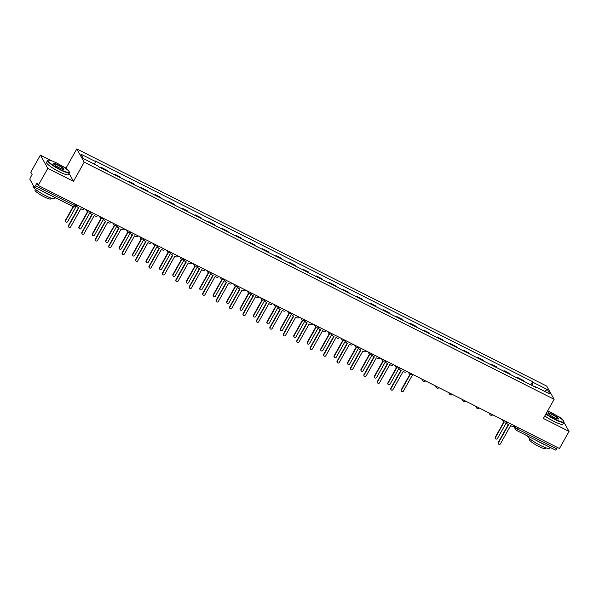 <?xml version="1.0" encoding="UTF-8"?>
<svg xmlns="http://www.w3.org/2000/svg" width="599" height="599" viewBox="0 0 599 599"><rect width="100%" height="100%" fill="white"/><g stroke="black" fill="none" stroke-linecap="round" stroke-linejoin="round"><path stroke-width="0.9" d="M51.686 160.839L40.38 155.134L30.796 172.213L32.106 174.556L30.616 177.214A1.992 0.509 -63.2 0 0 29.95 179.46L34.158 186.94A1.992 0.509 -63.2 0 0 34.218 187.008A1.992 0.509 -63.2 0 0 35.416 185.757L74.418 205.442L75.863 205.884L76.5 204.753M40.38 155.134L47.815 168.356L38.224 185.435L559.466 448.486L569.05 431.4L543.39 418.454L554.135 399.316L546.7 386.093L76.777 148.941L66.032 168.079L62.498 166.297M562.603 419.944L561.615 418.184L557.04 415.878M47.815 168.356L73.467 181.302L84.212 162.164L554.135 399.316M38.224 185.435L36.913 183.092L35.416 185.757M569.05 431.4L563.921 422.28M557.414 447.453L556.658 448.808A1.992 0.509 116.8 0 1 555.46 450.059A1.992 0.509 116.8 0 1 555.393 449.991M523.885 381.353A4.59 1.176 -63.2 0 0 523.84 381.249L523.391 380.447L517.708 377.58L518.165 378.381A4.59 1.176 116.8 0 1 518.21 378.486M517.424 378.089L517.708 377.58M510.46 374.577A4.59 1.176 -63.2 0 0 510.415 374.472L509.959 373.664L504.276 370.796L504.732 371.605A4.59 1.176 116.8 0 1 504.777 371.709M503.991 371.313L504.276 370.796M497.028 367.793A4.59 1.176 -63.2 0 0 496.983 367.696L496.526 366.887L490.843 364.02L491.3 364.828A4.59 1.176 116.8 0 1 491.345 364.926M490.559 364.529L490.843 364.02M483.595 361.017A4.59 1.176 -63.2 0 0 483.55 360.912L483.094 360.111L477.41 357.244L477.867 358.045A4.59 1.176 116.8 0 1 477.912 358.15M477.126 357.753L477.41 357.244M470.163 354.241A4.59 1.176 -63.2 0 0 470.118 354.136L469.668 353.328L463.985 350.46L464.435 351.269A4.59 1.176 116.8 0 1 464.48 351.373M463.693 350.977L463.985 350.46M456.73 347.465A4.59 1.176 -63.2 0 0 456.685 347.36L456.236 346.551L450.553 343.684L451.002 344.492A4.59 1.176 116.8 0 1 451.047 344.597M450.261 344.2L450.553 343.684M443.297 340.681A4.59 1.176 -63.2 0 0 443.253 340.584L442.803 339.775L437.12 336.908L437.577 337.716A4.59 1.176 116.8 0 1 437.622 337.814M436.836 337.417L437.12 336.908M429.872 333.905A4.59 1.176 -63.2 0 0 429.827 333.8L429.371 332.999L423.688 330.131L424.144 330.933A4.59 1.176 116.8 0 1 424.189 331.037M423.403 330.641L423.688 330.131M416.44 327.129A4.59 1.176 -63.2 0 0 416.395 327.024L415.938 326.215L410.255 323.348L410.712 324.156A4.59 1.176 116.8 0 1 410.757 324.261M409.971 323.864L410.255 323.348M403.007 320.345A4.59 1.176 -63.2 0 0 402.962 320.248L402.506 319.439L396.823 316.572L397.279 317.38A4.59 1.176 116.8 0 1 397.324 317.477M396.538 317.088L396.823 316.572M389.575 313.569A4.59 1.176 -63.2 0 0 389.53 313.472L389.08 312.663L383.397 309.795L383.847 310.604A4.59 1.176 116.8 0 1 383.892 310.701M383.105 310.304L383.397 309.795M376.142 306.793A4.59 1.176 -63.2 0 0 376.097 306.688L375.648 305.887L369.965 303.019L370.414 303.82A4.59 1.176 116.8 0 1 370.459 303.925M369.673 303.528L369.965 303.019M362.709 300.017A4.59 1.176 -63.2 0 0 362.665 299.912L362.215 299.103L356.532 296.235L356.989 297.044A4.59 1.176 116.8 0 1 357.034 297.149M356.248 296.752L356.532 296.235M349.284 293.233A4.59 1.176 -63.2 0 0 349.239 293.136L348.783 292.327L343.1 289.459L343.556 290.268A4.59 1.176 116.8 0 1 343.601 290.365M342.815 289.968L343.1 289.459M335.852 286.457A4.59 1.176 -63.2 0 0 335.807 286.352L335.35 285.551L329.667 282.683L330.124 283.484A4.59 1.176 116.8 0 1 330.169 283.589M329.383 283.192L329.667 282.683M322.419 279.681A4.59 1.176 -63.2 0 0 322.374 279.576L321.918 278.767L316.235 275.899L316.691 276.708A4.59 1.176 116.8 0 1 316.736 276.813M315.95 276.416L316.235 275.899M308.987 272.904A4.59 1.176 -63.2 0 0 308.942 272.8L308.492 271.991L302.809 269.123L303.259 269.932A4.59 1.176 116.8 0 1 303.304 270.037M302.517 269.64L302.809 269.123M295.554 266.121A4.59 1.176 -63.2 0 0 295.509 266.023L295.06 265.215L289.377 262.347L289.826 263.156A4.59 1.176 116.8 0 1 289.871 263.253M289.085 262.856L289.377 262.347M282.129 259.345A4.59 1.176 -63.2 0 0 282.077 259.24L281.627 258.439L275.944 255.571L276.401 256.372A4.59 1.176 116.8 0 1 276.446 256.477M275.66 256.08L275.944 255.571M268.696 252.568A4.59 1.176 -63.2 0 0 268.651 252.464L268.195 251.655L262.512 248.787L262.968 249.596A4.59 1.176 116.8 0 1 263.013 249.701M262.227 249.304L262.512 248.787M255.264 245.785A4.59 1.176 -63.2 0 0 255.219 245.687L254.762 244.879L249.079 242.011L249.536 242.82A4.59 1.176 116.8 0 1 249.581 242.917M248.795 242.52L249.079 242.011M241.831 239.008A4.59 1.176 -63.2 0 0 241.786 238.904L241.33 238.103L235.654 235.235L236.103 236.036A4.59 1.176 116.8 0 1 236.148 236.141M235.362 235.744L235.654 235.235M228.399 232.232A4.59 1.176 -63.2 0 0 228.354 232.127L227.905 231.326L222.222 228.459L222.671 229.26A4.59 1.176 116.8 0 1 222.716 229.365M221.929 228.968L222.222 228.459M214.966 225.456A4.59 1.176 -63.2 0 0 214.921 225.351L214.472 224.543L208.789 221.675L209.238 222.484A4.59 1.176 116.8 0 1 209.283 222.588M208.497 222.192L208.789 221.675M201.541 218.672A4.59 1.176 -63.2 0 0 201.489 218.575L201.039 217.766L195.356 214.899L195.813 215.707A4.59 1.176 116.8 0 1 195.858 215.805M195.072 215.408L195.356 214.899M188.108 211.896A4.59 1.176 -63.2 0 0 188.064 211.791L187.607 210.99L181.924 208.123L182.381 208.924A4.59 1.176 116.8 0 1 182.425 209.029M181.639 208.632L181.924 208.123M174.676 205.12A4.59 1.176 -63.2 0 0 174.631 205.015L174.174 204.207L168.491 201.339L168.948 202.148A4.59 1.176 116.8 0 1 168.993 202.252M168.207 201.856L168.491 201.339M161.243 198.344A4.59 1.176 -63.2 0 0 161.198 198.239L160.742 197.43L155.066 194.563L155.515 195.371A4.59 1.176 116.8 0 1 155.56 195.476M154.774 195.079L155.066 194.563M147.811 191.56A4.59 1.176 -63.2 0 0 147.766 191.463L147.317 190.654L141.634 187.787L142.083 188.595A4.59 1.176 116.8 0 1 142.128 188.692M141.342 188.296L141.634 187.787M134.378 184.784A4.59 1.176 -63.2 0 0 134.333 184.679L133.884 183.878L128.201 181.01L128.65 181.811A4.59 1.176 116.8 0 1 128.695 181.916M127.909 181.519L128.201 181.01M120.953 178.008A4.59 1.176 -63.2 0 0 120.908 177.903L120.451 177.094L114.768 174.227L115.225 175.035A4.59 1.176 116.8 0 1 115.27 175.14M114.484 174.743L114.768 174.227M107.52 171.224A4.59 1.176 -63.2 0 0 107.476 171.127L107.019 170.318L101.336 167.45L101.793 168.259A4.59 1.176 116.8 0 1 101.837 168.356M101.051 167.96L101.336 167.45M532.047 385.471L532.983 382.312L547.449 389.612L549.942 394.06L535.476 386.759L535.169 387.044M532.983 382.312L532.631 381.698L95.084 160.876L95.428 161.498L80.97 154.198L83.463 158.645L97.929 165.945L98.281 166.567L535.828 387.381L535.476 386.759M76.777 148.941L84.212 162.164M66.032 168.079L66.639 169.158M69.005 173.358L73.467 181.302M530.849 384.865L532.631 381.698M95.428 161.498L94.612 164.268M547.449 389.612L544.506 391.312M506.627 421.816A1.992 1.902 150.7 0 0 507.533 424.07L508.648 424.639L498.458 442.788A1.146 1.093 150.7 0 0 499.439 444.398A1.146 1.093 150.7 0 0 500.442 443.792L510.633 425.634L511.748 426.203A1.992 1.902 150.7 0 0 514.227 425.657M498.45 443.852L498.256 443.507A1.146 1.093 -29.3 0 1 498.271 442.444L508.349 424.481M506.754 423.336L506.559 422.991A1.992 1.902 -29.3 0 1 506.372 421.689M504.201 421.973L495.485 437.502A1.146 1.093 150.7 0 0 496.466 439.104A1.146 1.093 150.7 0 0 497.469 438.498L506.395 422.594M495.478 438.565L495.283 438.221A1.146 1.093 -29.3 0 1 495.298 437.158L503.894 421.831M546.041 413.729A12.175 1.992 29.3 0 0 555.003 419.135A12.175 1.992 29.3 0 0 563.824 421.501A12.175 1.992 29.3 0 0 551.38 412.689A12.175 1.992 29.3 0 0 547.606 410.951M563.824 421.501L563.936 421.891A12.474 2.044 -150.7 0 1 563.921 422.273A12.474 2.044 -150.7 0 1 554.906 419.472A12.474 2.044 -150.7 0 1 545.869 414.044M552.285 414.298A6.087 0.996 -150.7 0 1 558.343 418.993A6.087 0.996 -150.7 0 1 554.097 417.525A6.087 0.996 -150.7 0 1 547.875 413.123A6.087 0.996 -150.7 0 1 552.285 414.298M558.088 419.015A5.788 0.951 29.3 0 0 558.096 419.001A5.788 0.951 29.3 0 0 552.188 414.635A5.788 0.951 29.3 0 0 548.003 413.34A5.788 0.951 29.3 0 0 547.995 413.347M549.904 447.251L549.38 448.194A12.474 2.044 -150.7 0 1 540.358 445.394A12.474 2.044 -150.7 0 1 527.614 436.005M545.794 445.177A12.474 2.044 -150.7 0 1 541.563 443.253A12.474 2.044 -150.7 0 1 537.011 440.744M545.637 447.723L545.225 448.456A8.978 1.468 -150.7 0 1 538.733 446.442A8.978 1.468 -150.7 0 1 529.561 439.673L529.98 438.932M563.921 422.273L562.865 424.159A12.474 2.044 -150.7 0 1 553.843 421.367A12.474 2.044 -150.7 0 1 544.813 415.931M56.83 163.108A12.175 1.992 29.3 0 0 48.339 160.173A12.175 1.992 29.3 0 0 60.462 169.562A12.175 1.992 29.3 0 0 69.274 171.92A12.175 1.992 29.3 0 0 56.83 163.108M69.274 171.92L69.394 172.317A12.474 2.044 -150.7 0 1 69.379 172.692A12.474 2.044 -150.7 0 1 60.357 169.899A12.474 2.044 -150.7 0 1 47.62 160.487A12.474 2.044 -150.7 0 1 47.942 160.277L48.339 160.173M57.736 164.718A6.087 0.996 -150.7 0 1 63.794 169.412A6.087 0.996 -150.7 0 1 59.548 167.945A6.087 0.996 -150.7 0 1 53.333 163.542A6.087 0.996 -150.7 0 1 57.736 164.718M63.539 169.435A5.788 0.951 29.3 0 0 63.546 169.42A5.788 0.951 29.3 0 0 57.639 165.054A5.788 0.951 29.3 0 0 53.453 163.759A5.788 0.951 29.3 0 0 53.446 163.774M55.355 197.677L54.831 198.613A12.474 2.044 -150.7 0 1 45.809 195.821A12.474 2.044 -150.7 0 1 33.08 186.409L33.469 185.712M51.244 195.596A12.474 2.044 -150.7 0 1 47.014 193.672A12.474 2.044 -150.7 0 1 42.462 191.171M51.087 198.142L50.675 198.883A8.978 1.468 -150.7 0 1 44.184 196.869A8.978 1.468 -150.7 0 1 35.019 190.093L35.431 189.351M69.379 172.692L68.316 174.586A12.474 2.044 -150.7 0 1 59.301 171.786A12.474 2.044 -150.7 0 1 46.565 162.374L47.62 160.487M399.174 367.591A1.992 1.902 150.7 0 0 400.08 369.845L401.195 370.414L391.012 388.564A1.146 1.093 150.7 0 0 391.993 390.166A1.146 1.093 150.7 0 0 392.989 389.56L403.179 371.41L404.295 371.972A1.992 1.902 150.7 0 0 406.773 371.425M391.005 389.627L390.81 389.283A1.146 1.093 -29.3 0 1 390.818 388.219L400.896 370.257M399.301 369.104L399.106 368.767A1.992 1.902 -29.3 0 1 398.919 367.464M385.741 360.815A1.992 1.902 150.7 0 0 386.647 363.069L387.77 363.63L377.58 381.788A1.146 1.093 150.7 0 0 378.561 383.39A1.146 1.093 150.7 0 0 379.556 382.783L389.747 364.634L390.87 365.195A1.992 1.902 150.7 0 0 393.348 364.649M377.572 382.851L377.377 382.506A1.146 1.093 -29.3 0 1 377.385 381.443L387.463 363.481M385.868 362.328L385.681 361.983A1.992 1.902 -29.3 0 1 385.486 360.688M372.308 354.031A1.992 1.902 150.7 0 0 373.214 356.293L374.338 356.854L364.147 375.004A1.146 1.093 150.7 0 0 365.128 376.614A1.146 1.093 150.7 0 0 366.131 376.007L376.314 357.85L377.437 358.419A1.992 1.902 150.7 0 0 379.916 357.873M364.14 376.067L363.945 375.723A1.146 1.093 -29.3 0 1 363.952 374.667L374.038 356.704M372.443 355.551L372.249 355.207A1.992 1.902 -29.3 0 1 372.054 353.904M358.876 347.255A1.992 1.902 150.7 0 0 359.782 349.509L360.905 350.078L350.714 368.228A1.146 1.093 150.7 0 0 351.695 369.838A1.146 1.093 150.7 0 0 352.699 369.231L362.882 351.074L364.005 351.643A1.992 1.902 150.7 0 0 366.483 351.096M350.707 369.291L350.512 368.947A1.146 1.093 -29.3 0 1 350.527 367.883L360.605 349.921M359.011 348.775L358.816 348.431A1.992 1.902 -29.3 0 1 358.629 347.128M345.451 340.479A1.992 1.902 150.7 0 0 346.357 342.733L347.472 343.294L337.289 361.452A1.146 1.093 150.7 0 0 338.263 363.054A1.146 1.093 150.7 0 0 339.266 362.447L349.457 344.298L350.572 344.859A1.992 1.902 150.7 0 0 353.051 344.313M337.274 362.515L337.08 362.17A1.146 1.093 -29.3 0 1 337.095 361.107L347.173 343.145M345.578 341.992L345.383 341.647A1.992 1.902 -29.3 0 1 345.196 340.352M332.018 333.695A1.992 1.902 150.7 0 0 332.924 335.957L334.04 336.518L323.857 354.675A1.146 1.093 150.7 0 0 324.838 356.278A1.146 1.093 150.7 0 0 325.834 355.671L336.024 337.522L337.14 338.083A1.992 1.902 150.7 0 0 339.618 337.537M323.842 355.731L323.655 355.394A1.146 1.093 -29.3 0 1 323.662 354.331L333.74 336.368M332.146 335.215L331.951 334.871A1.992 1.902 -29.3 0 1 331.764 333.568M318.586 326.919A1.992 1.902 150.7 0 0 319.492 329.173L320.607 329.742L310.424 347.892A1.146 1.093 150.7 0 0 311.405 349.502A1.146 1.093 150.7 0 0 312.401 348.895L322.591 330.738L323.707 331.307A1.992 1.902 150.7 0 0 326.185 330.76M310.417 348.955L310.222 348.611A1.146 1.093 -29.3 0 1 310.23 347.547L320.308 329.592M318.713 328.439L318.518 328.095A1.992 1.902 -29.3 0 1 318.331 326.792M305.153 320.143A1.992 1.902 150.7 0 0 306.059 322.397L307.182 322.966L296.992 341.116A1.146 1.093 150.7 0 0 297.973 342.718A1.146 1.093 150.7 0 0 298.968 342.119L309.159 323.962L310.282 324.531A1.992 1.902 150.7 0 0 312.76 323.977M296.984 342.179L296.79 341.834A1.146 1.093 -29.3 0 1 296.797 340.771L306.875 322.809M305.28 321.663L305.093 321.319A1.992 1.902 -29.3 0 1 304.898 320.016M291.72 313.367A1.992 1.902 150.7 0 0 292.626 315.621L293.75 316.182L283.559 334.339A1.146 1.093 150.7 0 0 284.54 335.942A1.146 1.093 150.7 0 0 285.543 335.335L295.726 317.185L296.849 317.747A1.992 1.902 150.7 0 0 299.328 317.2M283.552 335.403L283.357 335.058A1.146 1.093 -29.3 0 1 283.364 333.995L293.45 316.032M291.855 314.879L291.661 314.535A1.992 1.902 -29.3 0 1 291.466 313.24M278.288 306.583A1.992 1.902 150.7 0 0 279.194 308.844L280.317 309.406L270.127 327.563A1.146 1.093 150.7 0 0 271.107 329.165A1.146 1.093 150.7 0 0 272.111 328.559L282.294 310.409L283.417 310.971A1.992 1.902 150.7 0 0 285.895 310.424M270.119 328.619L269.924 328.274A1.146 1.093 -29.3 0 1 269.939 327.219L280.018 309.256M278.423 308.103L278.228 307.759A1.992 1.902 -29.3 0 1 278.041 306.456M264.863 299.807A1.992 1.902 150.7 0 0 265.769 302.061L266.884 302.63L256.701 320.779A1.146 1.093 150.7 0 0 257.675 322.389A1.146 1.093 150.7 0 0 258.678 321.783L268.869 303.626L269.984 304.195A1.992 1.902 150.7 0 0 272.463 303.648M256.686 321.843L256.492 321.498A1.146 1.093 -29.3 0 1 256.507 320.435L266.585 302.473M264.99 301.327L264.795 300.983A1.992 1.902 -29.3 0 1 264.608 299.68M251.43 293.031A1.992 1.902 150.7 0 0 252.336 295.285L253.452 295.846L243.269 314.003A1.146 1.093 150.7 0 0 244.25 315.606A1.146 1.093 150.7 0 0 245.246 314.999L255.436 296.849L256.552 297.411A1.992 1.902 150.7 0 0 259.03 296.864M243.254 315.067L243.067 314.722A1.146 1.093 -29.3 0 1 243.074 313.659L253.152 295.696M251.558 294.543L251.363 294.206A1.992 1.902 -29.3 0 1 251.176 292.904M237.998 286.255A1.992 1.902 150.7 0 0 238.904 288.508L240.019 289.07L229.836 307.227A1.146 1.093 150.7 0 0 230.817 308.829A1.146 1.093 150.7 0 0 231.813 308.223L242.003 290.073L243.119 290.635A1.992 1.902 150.7 0 0 245.597 290.088M229.829 308.29L229.634 307.946A1.146 1.093 -29.3 0 1 229.642 306.883L239.72 288.92M238.125 287.767L237.93 287.423A1.992 1.902 -29.3 0 1 237.743 286.12M224.565 279.471A1.992 1.902 150.7 0 0 225.471 281.732L226.594 282.294L216.404 300.443A1.146 1.093 150.7 0 0 217.385 302.053A1.146 1.093 150.7 0 0 218.388 301.447L228.571 283.29L229.694 283.859A1.992 1.902 150.7 0 0 232.172 283.312M216.396 301.507L216.202 301.162A1.146 1.093 -29.3 0 1 216.209 300.099L226.287 282.144M224.692 280.991L224.505 280.646A1.992 1.902 -29.3 0 1 224.311 279.344M410.188 374.525L401.472 390.054A1.146 1.093 150.7 0 0 402.446 391.656A1.146 1.093 150.7 0 0 403.449 391.05L412.763 374.45M401.457 391.117L401.263 390.773A1.146 1.093 -29.3 0 1 401.278 389.709L409.881 374.382M396.755 367.749L388.04 383.278A1.146 1.093 150.7 0 0 389.021 384.88A1.146 1.093 150.7 0 0 390.016 384.273L398.941 368.37M388.025 384.341L387.838 383.996A1.146 1.093 -29.3 0 1 387.845 382.933L396.448 367.606A1.992 1.902 150.7 0 1 395.699 366.85A1.992 1.992 0 0 0 398.747 367.374M383.323 360.965L374.607 376.494A1.146 1.093 150.7 0 0 375.588 378.104A1.146 1.093 150.7 0 0 376.584 377.497L385.516 361.586M374.6 377.557L374.405 377.213A1.146 1.093 -29.3 0 1 374.412 376.157L383.016 360.823M369.89 354.189L361.175 369.718A1.146 1.093 150.7 0 0 362.155 371.328A1.146 1.093 150.7 0 0 363.159 370.721L372.084 354.81M361.167 370.781L360.972 370.437A1.146 1.093 -29.3 0 1 360.98 369.373L369.583 354.046M356.457 347.413L347.742 362.942A1.146 1.093 150.7 0 0 348.723 364.544A1.146 1.093 150.7 0 0 349.726 363.937L358.651 348.034M347.734 364.005L347.54 363.66A1.146 1.093 -29.3 0 1 347.547 362.597L356.15 347.27M343.025 340.636L334.309 356.165A1.146 1.093 150.7 0 0 335.29 357.768A1.146 1.093 150.7 0 0 336.294 357.161L345.219 341.258M334.302 357.221L334.107 356.884A1.146 1.093 -29.3 0 1 334.122 355.821L342.718 340.494M329.6 333.853L320.884 349.382A1.146 1.093 150.7 0 0 321.858 350.992A1.146 1.093 150.7 0 0 322.861 350.385L331.786 334.474M320.869 350.445L320.675 350.101A1.146 1.093 -29.3 0 1 320.69 349.037L329.293 333.71M316.167 327.076L307.452 342.606A1.146 1.093 150.7 0 0 308.433 344.215A1.146 1.093 150.7 0 0 309.428 343.609L318.354 327.698M307.437 343.669L307.25 343.324A1.146 1.093 -29.3 0 1 307.257 342.261L315.86 326.934M302.735 320.3L294.019 335.829A1.146 1.093 150.7 0 0 295 337.432A1.146 1.093 150.7 0 0 295.996 336.825L304.928 320.922M294.012 336.893L293.817 336.548A1.146 1.093 -29.3 0 1 293.824 335.485L302.428 320.158M289.302 313.517L280.587 329.053A1.146 1.093 150.7 0 0 281.567 330.655A1.146 1.093 150.7 0 0 282.571 330.049L291.496 314.138M280.579 330.109L280.384 329.764A1.146 1.093 -29.3 0 1 280.392 328.709L288.995 313.374M275.869 306.74L267.154 322.269A1.146 1.093 150.7 0 0 268.135 323.879A1.146 1.093 150.7 0 0 269.138 323.273L278.063 307.362M267.147 323.333L266.952 322.988A1.146 1.093 -29.3 0 1 266.959 321.925L275.562 306.598M262.437 299.964L253.721 315.493A1.146 1.093 150.7 0 0 254.702 317.096A1.146 1.093 150.7 0 0 255.706 316.489L264.631 300.586M253.714 316.557L253.519 316.212A1.146 1.093 -29.3 0 1 253.534 315.149L262.13 299.822M249.012 293.188L240.296 308.717A1.146 1.093 150.7 0 0 241.27 310.319A1.146 1.093 150.7 0 0 242.273 309.713L251.198 293.81M240.281 309.78L240.087 309.436A1.146 1.093 -29.3 0 1 240.102 308.373L248.705 293.046M235.579 286.404L226.864 301.933A1.146 1.093 150.7 0 0 227.845 303.543A1.146 1.093 150.7 0 0 228.84 302.937L237.766 287.026M226.849 302.997L226.662 302.652A1.146 1.093 -29.3 0 1 226.669 301.596L235.272 286.262M222.147 279.628L213.431 295.157A1.146 1.093 150.7 0 0 214.412 296.767A1.146 1.093 150.7 0 0 215.408 296.161L224.34 280.25M213.424 296.22L213.229 295.876A1.146 1.093 -29.3 0 1 213.237 294.813L221.84 279.486A1.992 1.902 150.7 0 1 221.091 278.73A1.992 1.992 0 0 0 224.138 279.261M211.133 272.695A1.992 1.902 150.7 0 0 212.039 274.948L213.162 275.518L202.971 293.667A1.146 1.093 150.7 0 0 203.952 295.277A1.146 1.093 150.7 0 0 204.955 294.671L215.138 276.513L216.261 277.082A1.992 1.902 150.7 0 0 218.74 276.536M202.964 294.73L202.769 294.386A1.146 1.093 -29.3 0 1 202.776 293.323L212.862 275.36M211.267 274.215L211.073 273.87A1.992 1.902 -29.3 0 1 210.878 272.567M208.714 272.852L199.999 288.381A1.146 1.093 150.7 0 0 200.979 289.983A1.146 1.093 150.7 0 0 201.983 289.377L210.908 273.473M199.991 289.444L199.796 289.1A1.146 1.093 -29.3 0 1 199.804 288.037L208.407 272.71M197.7 265.919A1.992 1.902 150.7 0 0 198.606 268.172L199.729 268.734L189.539 286.891A1.146 1.093 150.7 0 0 190.519 288.493A1.146 1.093 150.7 0 0 191.523 287.887L201.706 269.737L202.829 270.299A1.992 1.902 150.7 0 0 205.307 269.752M189.531 287.954L189.336 287.61A1.146 1.093 -29.3 0 1 189.351 286.547L199.43 268.584M197.835 267.431L197.64 267.087A1.992 1.902 -29.3 0 1 197.453 265.791M195.281 266.068L186.566 281.605A1.146 1.093 150.7 0 0 187.547 283.207A1.146 1.093 150.7 0 0 188.55 282.601L197.475 266.69M186.559 282.661L186.364 282.324A1.146 1.093 -29.3 0 1 186.371 281.26L194.974 265.926M184.275 259.135A1.992 1.902 150.7 0 0 185.181 261.396L186.296 261.958L176.113 280.115A1.146 1.093 150.7 0 0 177.087 281.717A1.146 1.093 150.7 0 0 178.09 281.111L188.281 262.961L189.396 263.523A1.992 1.902 150.7 0 0 191.875 262.976M176.099 281.171L175.904 280.834A1.146 1.093 -29.3 0 1 175.919 279.77L185.997 261.808M184.402 260.655L184.207 260.31A1.992 1.902 -29.3 0 1 184.02 259.008M181.849 259.292L173.133 274.821A1.146 1.093 150.7 0 0 174.114 276.431A1.146 1.093 150.7 0 0 175.118 275.825L184.043 259.914M173.126 275.884L172.931 275.54A1.146 1.093 -29.3 0 1 172.946 274.477L181.542 259.15M170.842 252.359A1.992 1.902 150.7 0 0 171.748 254.612L172.864 255.181L162.681 273.331A1.146 1.093 150.7 0 0 163.662 274.941A1.146 1.093 150.7 0 0 164.658 274.335L174.848 256.177L175.964 256.746A1.992 1.902 150.7 0 0 178.442 256.2M162.666 274.394L162.479 274.05A1.146 1.093 -29.3 0 1 162.486 272.987L172.564 255.032M170.97 253.879L170.775 253.534A1.992 1.902 -29.3 0 1 170.588 252.231M168.424 252.516L159.708 268.045A1.146 1.093 150.7 0 0 160.682 269.647A1.146 1.093 150.7 0 0 161.685 269.048L170.61 253.137M159.693 269.108L159.499 268.764A1.146 1.093 -29.3 0 1 159.514 267.701L168.117 252.374A1.992 1.902 150.7 0 1 167.368 251.617A1.992 1.992 0 0 0 170.416 252.149M157.41 245.583A1.992 1.902 150.7 0 0 158.316 247.836L159.431 248.405L149.248 266.555A1.146 1.093 150.7 0 0 150.229 268.157A1.146 1.093 150.7 0 0 151.225 267.551L161.416 249.401L162.531 249.963A1.992 1.902 150.7 0 0 165.01 249.416M149.241 267.618L149.046 267.274A1.146 1.093 -29.3 0 1 149.054 266.211L159.132 248.248M157.537 247.095L157.342 246.758A1.992 1.902 -29.3 0 1 157.155 245.455M154.991 245.74L146.276 261.269A1.146 1.093 150.7 0 0 147.257 262.871A1.146 1.093 150.7 0 0 148.252 262.265L157.185 246.361M146.261 262.332L146.074 261.988A1.146 1.093 -29.3 0 1 146.081 260.924L154.684 245.597M143.977 238.806A1.992 1.902 150.7 0 0 144.883 241.06L146.006 241.622L135.816 259.779A1.146 1.093 150.7 0 0 136.797 261.381A1.146 1.093 150.7 0 0 137.8 260.775L147.983 242.625L149.106 243.187A1.992 1.902 150.7 0 0 151.584 242.64M135.808 260.842L135.614 260.498A1.146 1.093 -29.3 0 1 135.621 259.434L145.699 241.472M144.104 240.319L143.917 239.974A1.992 1.902 -29.3 0 1 143.723 238.679M141.559 238.956L132.843 254.485A1.146 1.093 150.7 0 0 133.824 256.095A1.146 1.093 150.7 0 0 134.82 255.488L143.753 239.578M132.836 255.548L132.641 255.204A1.146 1.093 -29.3 0 1 132.649 254.148L141.252 238.814M130.545 232.023A1.992 1.902 150.7 0 0 131.451 234.284L132.574 234.845L122.383 252.995A1.146 1.093 150.7 0 0 123.364 254.605A1.146 1.093 150.7 0 0 124.367 253.998L134.55 235.841L135.673 236.41A1.992 1.902 150.7 0 0 138.152 235.864M122.376 254.058L122.181 253.714A1.146 1.093 -29.3 0 1 122.189 252.658L132.274 234.696M130.679 233.543L130.485 233.198A1.992 1.902 -29.3 0 1 130.29 231.895M128.126 232.18L119.411 247.709A1.146 1.093 150.7 0 0 120.392 249.319A1.146 1.093 150.7 0 0 121.395 248.712L130.32 232.801M119.403 248.772L119.208 248.428A1.146 1.093 -29.3 0 1 119.216 247.365L127.819 232.038M117.112 225.246A1.992 1.902 150.7 0 0 118.018 227.5L119.141 228.069L108.951 246.219A1.146 1.093 150.7 0 0 109.931 247.829A1.146 1.093 150.7 0 0 110.935 247.222L121.118 229.065L122.241 229.634A1.992 1.902 150.7 0 0 124.719 229.088M108.943 247.282L108.748 246.938A1.146 1.093 -29.3 0 1 108.763 245.875L118.842 227.912M117.247 226.766L117.052 226.422A1.992 1.902 -29.3 0 1 116.865 225.119M114.694 225.404L105.978 240.933A1.146 1.093 150.7 0 0 106.959 242.535A1.146 1.093 150.7 0 0 107.962 241.929L116.887 226.025M105.971 241.996L105.776 241.652A1.146 1.093 -29.3 0 1 105.783 240.588L114.387 225.261M103.687 218.47A1.992 1.902 150.7 0 0 104.593 220.724L105.709 221.286L95.526 239.443A1.146 1.093 150.7 0 0 96.499 241.045A1.146 1.093 150.7 0 0 97.502 240.439L107.693 222.289L108.808 222.85A1.992 1.902 150.7 0 0 111.287 222.304M95.511 240.506L95.316 240.162A1.146 1.093 -29.3 0 1 95.331 239.098L105.409 221.136M103.814 219.983L103.62 219.638A1.992 1.902 -29.3 0 1 103.432 218.343M101.261 218.628L92.546 234.157A1.146 1.093 150.7 0 0 93.526 235.759A1.146 1.093 150.7 0 0 94.53 235.152L103.455 219.249M92.538 235.22L92.343 234.875A1.146 1.093 -29.3 0 1 92.358 233.812L100.954 218.485A1.992 1.902 150.7 0 1 100.213 217.729A1.992 1.992 0 0 0 103.26 218.253M90.254 211.694A1.992 1.902 150.7 0 0 91.16 213.948L92.276 214.509L82.093 232.667A1.146 1.093 150.7 0 0 83.074 234.269A1.146 1.093 150.7 0 0 84.07 233.662L94.26 215.513L95.376 216.074A1.992 1.902 150.7 0 0 97.854 215.528M82.078 233.722L81.891 233.385A1.146 1.093 -29.3 0 1 81.898 232.322L91.976 214.36M90.382 213.207L90.187 212.862A1.992 1.902 -29.3 0 1 90 211.559M87.836 211.844L79.12 227.373A1.146 1.093 150.7 0 0 80.094 228.983A1.146 1.093 150.7 0 0 81.097 228.376L90.022 212.465M79.105 228.436L78.911 228.092A1.146 1.093 -29.3 0 1 78.926 227.028L87.529 211.702M76.822 204.91A1.992 1.902 150.7 0 0 77.728 207.164L78.843 207.733L68.66 225.883A1.146 1.093 150.7 0 0 69.641 227.493A1.146 1.093 150.7 0 0 70.637 226.886L80.828 208.729L81.943 209.298A1.992 1.902 150.7 0 0 84.422 208.752M68.653 226.946L68.458 226.602A1.146 1.093 -29.3 0 1 68.466 225.538L78.544 207.583M76.949 206.43L76.754 206.086A1.992 1.902 -29.3 0 1 76.567 204.783M73.437 206.782L65.688 220.597A1.146 1.093 150.7 0 0 66.669 222.207A1.146 1.093 150.7 0 0 67.665 221.6L76.597 205.689M65.673 221.66L65.486 221.316A1.146 1.093 -29.3 0 1 65.493 220.252L73.13 206.648M514.563 425.829L515.634 427.723L517.656 429.124L556.658 448.808M516.226 426.668L515.634 427.723A1.992 1.902 -29.3 0 0 515.619 429.573A1.992 1.992 0 0 0 516.458 430.374A1.992 0.509 -63.2 0 0 517.656 429.124L518.412 427.768M115.225 175.035L120.908 177.903M128.65 181.811L134.333 184.679M142.083 188.595L147.766 191.463M155.515 195.371L161.198 198.239M168.948 202.148L174.631 205.015M182.381 208.924L188.064 211.791M195.813 215.707L201.489 218.575M209.238 222.484L214.921 225.351M222.671 229.26L228.354 232.127M236.103 236.036L241.786 238.904M249.536 242.82L255.219 245.687M262.968 249.596L268.651 252.464M276.401 256.372L282.077 259.24M289.826 263.156L295.509 266.023M303.259 269.932L308.942 272.8M316.691 276.708L322.374 279.576M330.124 283.484L335.807 286.352M343.556 290.268L349.239 293.136M356.989 297.044L362.665 299.912M370.414 303.82L376.097 306.688M383.847 310.604L389.53 313.472M397.279 317.38L402.962 320.248M410.712 324.156L416.395 327.024M424.144 330.933L429.827 333.8M437.577 337.716L443.253 340.584M451.002 344.492L456.685 347.36M464.435 351.269L470.118 354.136M477.867 358.045L483.55 360.912M491.3 364.828L496.983 367.696M504.732 371.605L510.415 374.472M518.165 378.381L523.84 381.249M101.793 168.259L107.476 171.127M502.928 419.951A1.992 1.902 150.7 0 0 503.924 421.816M489.495 413.175A1.992 1.902 150.7 0 0 490.491 415.04M476.063 406.399A1.992 1.902 150.7 0 0 477.066 408.256M462.638 399.615A1.992 1.902 150.7 0 0 463.633 401.48M449.205 392.839A1.992 1.902 150.7 0 0 450.201 394.704M435.773 386.063A1.992 1.902 150.7 0 0 436.768 387.92M422.34 379.279A1.992 1.902 150.7 0 0 423.336 381.144M408.907 372.503A1.992 1.902 150.7 0 0 409.903 374.368M395.475 365.727A1.992 1.902 150.7 0 0 395.699 366.85L394.906 365.435M382.05 358.951A1.992 1.902 150.7 0 0 383.046 360.808M368.617 352.167A1.992 1.902 150.7 0 0 369.613 354.031M355.185 345.391A1.992 1.902 150.7 0 0 356.18 347.255M341.752 338.615A1.992 1.902 150.7 0 0 342.748 340.472M328.319 331.831A1.992 1.902 150.7 0 0 329.315 333.695M314.887 325.055A1.992 1.902 150.7 0 0 315.89 326.919M301.462 318.279A1.992 1.902 150.7 0 0 302.458 320.143M288.029 311.502A1.992 1.902 150.7 0 0 289.025 313.359M274.597 304.719A1.992 1.902 150.7 0 0 275.592 306.583M261.164 297.943A1.992 1.902 150.7 0 0 262.16 299.807M247.731 291.166A1.992 1.902 150.7 0 0 248.727 293.031M234.299 284.39A1.992 1.902 150.7 0 0 235.302 286.247M220.874 277.607A1.992 1.902 150.7 0 0 221.091 278.73L220.297 277.322M207.441 270.83A1.992 1.902 150.7 0 0 208.437 272.695M194.009 264.054A1.992 1.902 150.7 0 0 195.004 265.911M180.576 257.271A1.992 1.902 150.7 0 0 181.572 259.135M167.143 250.494A1.992 1.902 150.7 0 0 167.368 251.617L166.574 250.202M153.718 243.718A1.992 1.902 150.7 0 0 154.714 245.583M140.286 236.942A1.992 1.902 150.7 0 0 141.282 238.799M126.853 230.158A1.992 1.902 150.7 0 0 127.849 232.023M113.421 223.382A1.992 1.902 150.7 0 0 114.416 225.246M99.988 216.606A1.992 1.902 150.7 0 0 100.213 217.729L99.412 216.314M86.555 209.83A1.992 1.902 150.7 0 0 87.551 211.687M75.182 204.087L74.418 205.442A1.992 0.509 -63.2 0 1 73.228 206.692A1.992 1.992 0 0 0 75.863 205.884M73.16 206.625A1.992 0.509 -63.2 0 0 73.228 206.692L34.218 187.008M513.68 426.121L515.619 429.573A1.992 1.902 -29.3 0 0 516.39 430.307A1.992 0.509 -63.2 0 0 516.458 430.374L555.46 450.059M502.351 419.659L503.153 421.075A1.992 1.992 0 0 0 506.2 421.606M488.926 412.883L489.72 414.298A1.992 1.992 0 0 0 492.767 414.822M475.494 406.107L476.287 407.522A1.992 1.992 0 0 0 479.335 408.046M462.061 399.331L462.855 400.738A1.992 1.992 0 0 0 465.902 401.27M448.629 392.547L449.422 393.962A1.992 1.992 0 0 0 452.477 394.486M435.196 385.771L435.99 387.186A1.992 1.992 0 0 0 439.045 387.71M421.763 378.995L422.565 380.41A1.992 1.992 0 0 0 425.612 380.934M408.338 372.211L409.132 373.626A1.992 1.992 0 0 0 412.179 374.158M381.473 358.659L382.267 360.074A1.992 1.992 0 0 0 385.314 360.598M368.041 351.883L368.834 353.29A1.992 1.992 0 0 0 371.889 353.822M354.608 345.099L355.402 346.514A1.992 1.992 0 0 0 358.457 347.038M341.175 338.323L341.977 339.738A1.992 1.992 0 0 0 345.024 340.262M327.75 331.547L328.544 332.962A1.992 1.992 0 0 0 331.591 333.486M314.318 324.763L315.111 326.178A1.992 1.992 0 0 0 318.159 326.71M300.885 317.987L301.679 319.402A1.992 1.992 0 0 0 304.726 319.926M287.453 311.21L288.246 312.626A1.992 1.992 0 0 0 291.301 313.15M274.02 304.434L274.814 305.842A1.992 1.992 0 0 0 277.869 306.374M260.587 297.651L261.389 299.066A1.992 1.992 0 0 0 264.436 299.597M247.162 290.874L247.956 292.29A1.992 1.992 0 0 0 251.003 292.814M233.73 284.098L234.523 285.513A1.992 1.992 0 0 0 237.571 286.037M206.865 270.538L207.658 271.953A1.992 1.992 0 0 0 210.713 272.478M193.432 263.762L194.226 265.177A1.992 1.992 0 0 0 197.281 265.701M180 256.986L180.801 258.401A1.992 1.992 0 0 0 183.848 258.925M153.142 243.426L153.936 244.841A1.992 1.992 0 0 0 156.983 245.365M139.709 236.65L140.503 238.065A1.992 1.992 0 0 0 143.55 238.589M126.277 229.874L127.07 231.281A1.992 1.992 0 0 0 130.125 231.813M112.844 223.09L113.638 224.505A1.992 1.992 0 0 0 116.693 225.029M85.986 209.538L86.78 210.953A1.992 1.992 0 0 0 89.828 211.477"/></g></svg>
